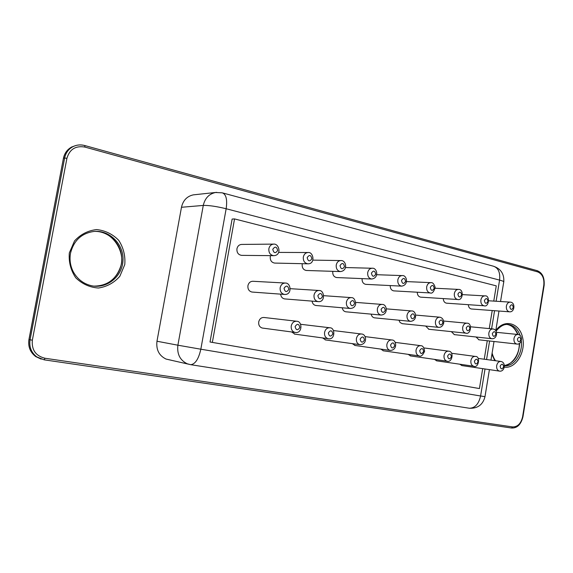 <?xml version="1.0" encoding="UTF-8"?>
<svg xmlns="http://www.w3.org/2000/svg" width="573" height="573" viewBox="0 0 573 573"><rect width="100%" height="100%" fill="white"/><g stroke="black" fill="none" stroke-linecap="round" stroke-linejoin="round"><path stroke-width="0.86" d="M194.856 194.698L193.316 194.863C187.02 196.253 183.073 200.392 181.476 207.276L156.973 341.236C156.006 349.702 159.036 355.647 166.07 359.07L171.255 360.224M482.695 368.64L479.429 388.558L210.019 342.002L232.129 219.051L234.543 218.922L496.261 285.855L493.768 301.097M479.429 388.558L210.019 342.002M212.354 342.403L234.543 218.922M492.221 310.53L489.256 328.594M487.265 340.742L484.235 359.221M273.665 255.665L241.584 255.365C238.253 254.777 236.699 252.586 236.936 248.775C237.594 246.082 239.149 244.635 241.613 244.427L273.715 244.112C279.302 243.475 281.995 255.537 273.665 255.665C270.22 255.057 268.615 252.736 268.866 248.703C269.546 245.86 271.165 244.327 273.715 244.112M307.808 263.809C304.564 263.172 303.074 260.916 303.325 257.033C304.005 254.197 305.588 252.693 308.081 252.528C313.424 251.633 315.716 264.124 307.808 263.809L274.625 263.079C271.487 262.477 270.033 260.335 270.27 256.668L270.549 255.637M340.441 271.581C337.382 270.936 335.986 268.744 336.236 264.991C336.917 262.176 338.457 260.701 340.878 260.565C345.977 259.956 348.52 270.563 340.441 271.581L306.283 270.47C303.318 269.854 301.95 267.77 302.193 264.217L302.308 263.687M252.435 292.08L251.97 292.044C248.997 291.277 247.651 289.15 247.923 285.676C248.675 282.74 250.387 281.279 253.058 281.286L285.103 283.026M284.989 298.941L284.559 298.905C282.274 298.411 280.971 296.821 280.641 294.142M316.181 305.516L315.787 305.481C313.71 305.037 312.478 303.583 312.084 301.126M402.375 323.681L400.083 322.542L398.951 320.221M374.799 317.872L374.463 317.836C372.729 317.471 371.626 316.232 371.168 314.14M365.975 284.366L365.767 284.351C363.175 283.778 361.95 281.866 362.086 278.621M393.945 290.891L393.744 290.876C391.38 290.361 390.206 288.591 390.22 285.569M371.662 279.015C368.768 278.371 367.451 276.229 367.708 272.605C368.375 269.804 369.879 268.357 372.221 268.25C377.041 267.498 379.527 278.027 371.662 279.015L336.638 277.554C333.823 276.938 332.541 274.904 332.777 271.459L332.806 271.337M346.092 311.819L345.727 311.791C343.836 311.383 342.668 310.043 342.239 307.78M428.89 329.267L425.653 326.044M420.826 297.158L420.632 297.151C418.462 296.678 417.345 295.038 417.266 292.216M355.188 345.498L352.28 343.635M325.715 339.954L322.585 337.927M262.943 328.136L262.233 328.035C259.59 327.14 258.416 325.092 258.709 321.911C259.555 318.76 261.403 317.292 264.232 317.514L296.32 321.202M294.995 334.166L291.614 331.953M410.676 355.94L408.148 354.343M383.487 350.826L380.78 349.1M454.389 334.639L451.338 331.631M446.682 303.189L446.489 303.174C444.498 302.752 443.423 301.219 443.28 298.583M436.827 360.861L434.456 359.371M471.565 308.997L471.378 308.983C469.538 308.589 468.513 307.157 468.32 304.686M461.988 365.595L459.768 364.206M478.942 339.81L476.056 336.996M41.17 359.121L35.719 356.578C30.204 352.295 27.97 346.608 29.008 339.51L28.951 339.481M512.57 426.921L45.009 358.254C35.734 355.926 31.508 349.902 32.346 340.19L66.912 158.327C69.641 149.231 75.657 145.478 84.947 147.082L537.632 271.881C542.359 273.894 544.414 278.356 543.791 285.254L522.597 416.757C521.007 423.569 517.663 426.957 512.57 426.921L511.531 428.01L44.135 359.83L36.787 356.893C31.257 352.603 29.015 346.894 30.061 339.782L29.008 339.51L63.41 158.384M32.346 340.19L30.061 339.782L64.634 158.012L63.488 158.284C64.577 153.177 67.313 149.417 71.711 147.003L75.579 145.599M94.466 231.385C109.207 230.991 122.049 244.435 121.755 259.368C121.72 274.309 108.619 287.13 93.936 286.12C107.387 285.906 116.319 279.266 120.738 266.216C125.508 254.534 114.335 230.403 94.466 231.385M507.349 324.504C512.162 325.521 515.714 328.852 518.006 334.496C523.364 334.997 522.046 345.082 516.76 344.044C514.647 343.377 513.723 341.537 513.974 338.521C514.611 335.792 515.951 334.453 517.992 334.489M519.625 343.299C518.823 355.948 513.752 363.368 504.405 365.545M66.912 158.327L64.634 158.012C65.723 152.891 68.466 149.123 72.871 146.702C76.589 144.833 80.521 144.446 84.675 145.535L84.747 145.535C80.571 144.432 76.61 144.826 72.871 146.702L71.711 147.003C67.292 149.417 64.527 153.184 63.424 158.306L28.951 339.495C27.919 346.608 30.176 352.302 35.719 356.578L44.178 359.837L45.009 358.254M94.395 231.392C109.959 230.167 123.868 244.564 123.002 260.343C122.464 276.136 107.38 288.821 92.024 285.841C83.973 284.122 77.778 279.552 73.459 272.118C70.35 266.18 69.362 259.898 70.5 253.259C73.817 240.323 81.781 233.032 94.395 231.392M507.871 324.519L508.623 324.583C513.967 325.493 517.806 329.146 520.134 335.534M521.294 340.914C522.905 353.534 514.024 366.827 504.426 365.818M522.597 416.757L522.956 416.8L544.128 285.426L543.791 285.254M537.632 271.881L536.915 270.614M84.947 147.082L84.747 145.535M69.326 252.915L74.54 240.911C80.578 234.364 87.92 230.59 96.565 229.572C105.196 230.482 112.58 234.063 118.726 240.323C123.482 247.737 125.494 255.83 124.764 264.611L119.829 276.301C114.091 282.811 106.965 286.715 98.441 288.026C89.782 287.431 82.233 284.036 75.779 277.826C70.744 270.32 68.588 262.011 69.326 252.915M495.788 330.628C504.133 318.502 519.496 322.749 522.59 337.49C526.114 351.994 515.815 368.991 504.34 367.143M494.778 360.646L491.921 354.293M468.986 408.184L469.387 408.248C477.703 408.592 482.903 404.739 484.987 396.688M485.023 368.983L480.597 395.986L200.829 349.208C198.63 358.999 195.264 364.156 190.723 364.686L187.228 363.783C179.994 360.238 176.885 354.042 177.888 345.204L156.973 341.236M496.111 301.24L499.577 280.097L226.156 208.744C227.445 199.526 226.134 194.218 222.231 192.822L215.477 192.499C208.995 193.939 204.933 198.251 203.279 205.428C208.851 205.284 216.479 206.387 226.156 208.744L200.829 349.208L177.888 345.204L203.279 205.428L181.476 207.276M193.316 194.863L216.673 192.356M494.563 310.702L491.598 328.823M489.6 340.999L486.57 359.536M166.07 359.07L190.723 364.686L469.387 408.248C475.01 408.105 478.742 404.022 480.597 395.986L484.987 396.666L489.414 369.628M222.876 192.994L493.303 266.173C498.281 267.799 500.372 272.44 499.577 280.097C502.901 280.985 504.283 281.644 503.724 282.074L500.544 301.52M280.161 287.689C280.949 284.588 282.718 283.041 285.483 283.048C291.077 282.818 292.409 295.231 284.337 294.415C281.271 293.605 279.875 291.363 280.161 287.689M314.04 295.052C314.813 292.001 316.525 290.482 319.182 290.504C324.547 290.067 325.65 302.716 317.986 301.599C315.071 300.804 313.76 298.626 314.04 295.052M346.414 302.093C347.166 299.085 348.821 297.595 351.385 297.623C353.684 297.523 355.131 299.543 355.711 303.69C355.188 306.77 353.333 308.367 350.153 308.467C347.381 307.694 346.135 305.567 346.414 302.093M435.437 321.446C436.125 318.581 437.614 317.163 439.899 317.206C442.342 317.779 443.638 319.662 443.789 322.857C442.872 325.958 441.153 327.462 438.639 327.362C436.239 326.646 435.172 324.669 435.437 321.446M407.023 315.272C407.732 312.357 409.28 310.917 411.65 310.96C416.277 310.416 417.946 320.909 410.39 321.331C407.876 320.594 406.758 318.574 407.023 315.272M402.21 275.606C406.794 274.761 409.229 285.139 401.551 286.135C398.815 285.49 397.569 283.406 397.827 279.882C398.479 277.117 399.94 275.692 402.21 275.606L376.733 274.711M430.932 282.654C432.773 282.403 434.184 284.029 435.172 287.539C433.782 291.951 432.128 293.756 430.201 292.953C427.601 292.316 426.419 290.282 426.677 286.858C427.315 284.122 428.733 282.725 430.932 282.654L406.572 281.601M377.378 308.826C378.108 305.86 379.706 304.399 382.177 304.435C387.04 304.012 388.637 314.699 380.923 315.035C378.287 314.283 377.106 312.213 377.378 308.826M462.683 327.369C463.356 324.547 464.789 323.158 466.995 323.201C472.474 322.721 470.956 335.105 465.742 333.149C463.442 332.447 462.425 330.521 462.683 327.369M458.464 289.415C464.109 288.907 463.013 301.04 457.677 299.493C455.198 298.862 454.088 296.878 454.339 293.548C454.962 290.848 456.337 289.472 458.464 289.415L435.151 288.24M386.882 344.402C387.67 341.279 389.354 339.81 391.918 339.99C396.638 339.775 397.769 350.447 390.055 350.404C387.649 349.566 386.589 347.567 386.882 344.402M356.406 338.514C357.23 335.327 358.977 333.83 361.656 334.023C366.541 334.059 367.744 344.731 359.729 344.667C357.215 343.793 356.112 341.744 356.406 338.514M291.249 325.93C292.13 322.599 294.035 321.045 296.964 321.274C302.537 321.389 302.523 334.145 294.873 332.39C292.144 331.445 290.934 329.289 291.249 325.93M324.562 332.361C325.414 329.11 327.24 327.584 330.034 327.792C335.384 327.677 335.334 340.541 328.028 338.664C325.414 337.762 324.261 335.663 324.562 332.361M444.046 355.446C444.784 352.452 446.331 351.027 448.695 351.177C454.36 351.356 452.204 363.196 446.961 361.176C444.741 360.396 443.767 358.49 444.046 355.446M416.062 350.039C416.829 346.98 418.44 345.533 420.897 345.705C422.795 345.634 424.034 347.489 424.607 351.278C422.759 355.332 420.926 356.872 419.107 355.905C416.8 355.095 415.783 353.147 416.062 350.039M488.841 333.056C489.492 330.284 490.882 328.916 493.002 328.959C498.517 329.797 497.357 339.331 491.756 338.707C489.557 338.02 488.583 336.143 488.841 333.056M484.887 295.897C490.237 294.83 489.127 307.737 484.056 305.774C481.692 305.151 480.632 303.21 480.883 299.966C481.492 297.301 482.831 295.947 484.887 295.897L462.547 294.629M470.891 360.632C471.608 357.695 473.097 356.299 475.361 356.435C480.804 355.962 478.577 368.726 473.685 366.233C471.55 365.481 470.619 363.619 470.891 360.632M510.257 302.129C515.679 302.336 514.776 312.614 509.397 311.805C507.141 311.189 506.131 309.298 506.374 306.125C506.976 303.497 508.265 302.164 510.257 302.129L488.833 300.789M496.669 365.61C497.364 362.73 498.797 361.355 500.974 361.484C506.353 362.365 504.792 372.192 499.348 371.096C497.3 370.366 496.404 368.539 496.669 365.61M272.777 249.298C275.047 246.096 276.687 246.497 277.676 250.487C275.412 253.689 273.779 253.295 272.777 249.298M307.171 257.621C309.356 254.484 310.91 254.863 311.855 258.752C309.685 261.897 308.124 261.517 307.171 257.621M340.025 265.571C342.117 262.498 343.607 262.857 344.502 266.653C342.418 269.733 340.928 269.374 340.025 265.571M284.043 288.305C286.285 285.089 287.89 285.44 288.864 289.358C286.636 292.581 285.025 292.23 284.043 288.305M317.865 295.668C320.006 292.509 321.546 292.846 322.463 296.664C320.328 299.822 318.796 299.493 317.865 295.668M350.175 302.694C352.23 299.6 353.699 299.923 354.58 303.654C352.524 306.748 351.056 306.433 350.175 302.694M439.025 322.026C440.852 319.104 442.141 319.383 442.893 322.864C441.067 325.793 439.778 325.514 439.025 322.026M410.669 315.859C412.567 312.879 413.914 313.173 414.702 316.733C412.811 319.713 411.464 319.419 410.669 315.859M401.494 280.448C403.421 277.482 404.789 277.819 405.591 281.436C403.671 284.401 402.303 284.072 401.494 280.448M430.287 287.417C432.142 284.509 433.446 284.824 434.212 288.369C432.364 291.277 431.061 290.962 430.287 287.417M371.433 273.171C373.438 270.155 374.864 270.499 375.716 274.209C373.718 277.232 372.292 276.888 371.433 273.171M381.081 309.42C383.058 306.383 384.462 306.691 385.292 310.337C383.323 313.374 381.919 313.066 381.081 309.42M466.214 327.942C467.976 325.07 469.215 325.342 469.932 328.752C468.177 331.624 466.938 331.352 466.214 327.942M457.891 294.099C459.675 291.242 460.936 291.542 461.659 295.009C459.883 297.867 458.629 297.559 457.891 294.099M390.557 345.018C392.498 341.966 393.88 342.231 394.697 345.82C392.763 348.871 391.38 348.606 390.557 345.018M360.138 339.137C362.165 336.029 363.611 336.308 364.471 339.975C362.451 343.091 361.004 342.812 360.138 339.137M295.102 326.567C297.301 323.33 298.884 323.638 299.837 327.484C297.645 330.728 296.062 330.42 295.102 326.567M328.35 332.999C330.463 329.826 331.975 330.112 332.884 333.873C330.779 337.046 329.267 336.752 328.35 332.999M447.606 356.041C449.411 353.104 450.679 353.355 451.417 356.778C449.626 359.715 448.351 359.472 447.606 356.041M419.687 350.647C421.556 347.653 422.881 347.911 423.655 351.414C421.792 354.408 420.467 354.15 419.687 350.647M492.322 333.622C494.019 330.8 495.201 331.065 495.889 334.396C494.198 337.218 493.009 336.96 492.322 333.622M484.386 300.51C486.105 297.702 487.308 297.996 488.003 301.384C486.291 304.191 485.08 303.898 484.386 300.51M474.401 361.219C476.134 358.34 477.352 358.576 478.061 361.928C476.328 364.815 475.11 364.578 474.401 361.219M509.827 306.662C511.481 303.905 512.642 304.184 513.301 307.508C511.653 310.265 510.493 309.986 509.827 306.662M500.129 366.19C501.798 363.361 502.972 363.59 503.638 366.87C501.977 369.707 500.802 369.478 500.129 366.19M517.405 339.08C519.038 336.308 520.177 336.559 520.828 339.825C519.195 342.597 518.056 342.346 517.405 339.08M507.334 324.504C511.531 324.991 514.984 328.315 517.698 334.46M519.26 343.535C519.675 356.399 509.798 365.789 504.398 365.524M522.956 416.807C520.986 424.536 517.175 428.275 511.531 428.01L44.178 359.837M84.797 145.542L537.037 270.621C542.323 272.612 544.687 277.54 544.135 285.39M508.623 324.583C504.505 323.774 500.315 325.958 496.068 331.144M495.659 360.768C494.485 359.6 493.296 357.065 492.107 353.154M498.99 311.032L495.781 330.685M494.012 341.494L490.961 360.131M503.789 281.694C504.261 273.844 500.766 268.673 493.303 266.173M308.081 252.528L278.593 252.406M340.878 260.565L312.858 260.121M284.337 294.415L251.97 292.044M318.824 290.482L290.26 288.677M317.986 301.599L284.559 298.905M351.041 297.602L323.738 295.675M350.153 308.467L315.787 305.481M439.62 317.184L415.633 315.071M438.639 327.362L402.067 323.652M411.35 310.931L386.331 308.854M410.39 321.331L374.463 317.836M401.551 286.135L365.767 284.351M430.201 292.953L393.744 290.876M372.221 268.25L345.526 267.548M381.847 304.413L355.726 302.394M380.923 315.035L345.727 311.791M466.73 323.179L443.717 321.045M465.742 333.149L428.604 329.239M457.677 299.493L420.632 297.151M391.459 339.932L365.001 336.602M390.055 350.404L354.701 345.426M361.148 333.966L333.558 330.578M359.729 344.667L325.163 339.875M294.873 332.39L262.233 328.035M329.468 327.727L300.682 324.297M328.028 338.664L294.372 334.08M448.322 351.127L423.941 347.933M446.961 361.176L410.282 355.883M420.489 345.648L395.098 342.382M419.107 355.905L383.043 350.762M492.759 328.938L470.655 326.796M491.756 338.707L454.124 334.611M484.056 305.774L446.489 303.174M475.024 356.392L451.596 353.269M473.685 366.233L436.461 360.804M509.397 311.805L471.378 308.983M500.666 361.441L478.147 358.397M499.348 371.096L461.659 365.545M517.77 334.467L496.526 332.333M516.76 344.044L478.699 339.782"/></g></svg>
